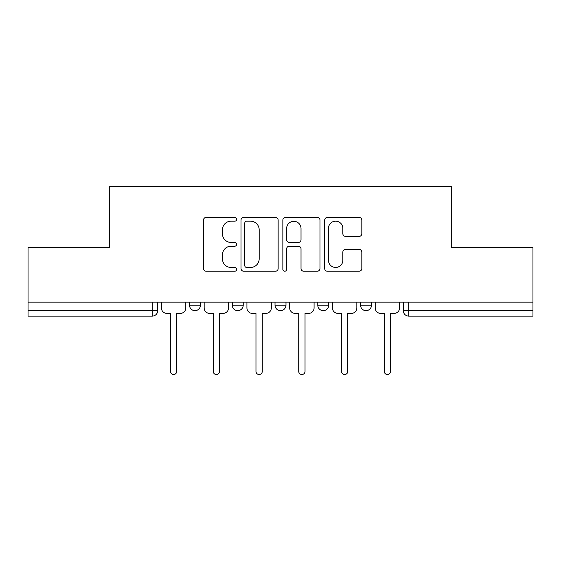 <?xml version="1.0" encoding="UTF-8"?>
<svg xmlns="http://www.w3.org/2000/svg" width="561" height="561" viewBox="0 0 561 561"><rect width="100%" height="100%" fill="white"/><g stroke="black" fill="none" stroke-linecap="round" stroke-linejoin="round"><path stroke-width="0.84" d="M236.644 219.295A1.886 1.886 0 0 0 234.764 217.416L206.175 217.416A2.693 2.693 0 0 0 203.482 220.101L203.482 268.53A2.693 2.693 0 0 0 206.175 271.222L234.764 271.222A1.886 1.886 0 0 0 236.644 269.343A1.886 1.886 0 0 0 234.764 267.457L231.062 267.457A8.611 8.611 0 0 1 222.451 258.845L222.451 254.813A8.611 8.611 0 0 1 231.062 246.202L234.764 246.202A1.886 1.886 0 0 0 236.644 244.315A1.886 1.886 0 0 0 234.764 242.436L231.062 242.436A8.611 8.611 0 0 1 222.451 233.825L222.451 229.793A8.611 8.611 0 0 1 231.062 221.181L234.764 221.181A1.886 1.886 0 0 0 236.644 219.295M317.778 302.155L317.778 305.17L328.739 305.17A5.484 5.484 0 0 1 323.262 310.654A5.484 5.484 0 0 1 317.778 305.17L317.778 302.155M359.131 236.384A2.693 2.693 0 0 0 361.824 233.692L361.824 220.101A2.693 2.693 0 0 0 359.131 217.416L327.386 217.416A2.693 2.693 0 0 0 324.693 220.101L324.693 268.53A2.693 2.693 0 0 0 327.386 271.222L359.131 271.222A2.693 2.693 0 0 0 361.824 268.53L361.824 252.12A2.693 2.693 0 0 0 359.131 249.428L345.541 249.428A2.693 2.693 0 0 0 342.855 252.12L342.855 260.262A7.195 7.195 0 0 1 335.653 267.457A7.195 7.195 0 0 1 328.458 260.262L328.458 228.376A7.195 7.195 0 0 1 335.653 221.181A7.195 7.195 0 0 1 342.855 228.376L342.855 233.692A2.693 2.693 0 0 0 345.541 236.384L359.131 236.384M28.05 302.155L28.05 247.604L109.732 247.604L109.732 186.483L451.268 186.483L451.268 247.604L532.95 247.604L532.95 302.155L28.05 302.155L28.05 310.654L157.704 310.654L157.704 302.155L157.704 310.654A5.484 5.484 0 0 1 152.22 316.131L28.05 316.131L28.05 310.654M278.144 220.101A2.693 2.693 0 0 0 275.458 217.416L243.705 217.416A2.693 2.693 0 0 0 241.02 220.101L241.02 268.53A2.693 2.693 0 0 0 243.705 271.222L275.458 271.222A2.693 2.693 0 0 0 278.144 268.53L278.144 220.101M285.542 217.416L317.295 217.416A2.693 2.693 0 0 1 319.98 220.101L319.98 268.53A2.693 2.693 0 0 1 317.295 271.222L303.704 271.222A2.693 2.693 0 0 1 301.019 268.53L301.019 248.895A2.693 2.693 0 0 0 298.326 246.202L289.315 246.202A2.693 2.693 0 0 0 286.622 248.895L286.622 269.343A1.886 1.886 0 0 1 284.736 271.222A1.886 1.886 0 0 1 282.856 269.343L282.856 220.101A2.693 2.693 0 0 1 285.542 217.416M403.296 302.155L403.296 310.654L532.95 310.654L532.95 316.131L408.78 316.131A5.484 5.484 0 0 1 403.296 310.654L403.296 302.155M532.95 302.155L532.95 310.654M371.501 302.155L371.501 305.17A5.484 5.484 0 0 1 366.017 310.654A5.484 5.484 0 0 1 360.541 305.17A5.484 5.484 0 0 0 366.017 310.654A5.484 5.484 0 0 0 371.501 305.17L371.501 302.155M360.541 302.155L360.541 305.17L371.501 305.17M328.739 302.155L328.739 305.17M285.984 302.155L285.984 305.17A5.484 5.484 0 0 1 280.5 310.654A5.484 5.484 0 0 1 275.016 305.17A5.484 5.484 0 0 0 280.5 310.654A5.484 5.484 0 0 0 285.984 305.17L275.016 305.17L275.016 302.155M232.261 302.155L232.261 305.17L243.222 305.17L243.222 302.155L243.222 305.17A5.484 5.484 0 0 1 237.738 310.654A5.484 5.484 0 0 1 232.261 305.17A5.484 5.484 0 0 0 237.738 310.654M189.499 302.155L189.499 305.17L200.459 305.17L200.459 302.155L200.459 305.17A5.484 5.484 0 0 1 194.983 310.654A5.484 5.484 0 0 1 189.499 305.17A5.484 5.484 0 0 0 194.983 310.654M246.665 221.181A1.886 1.886 0 0 0 244.785 223.061L244.785 265.57A1.886 1.886 0 0 0 246.665 267.457L250.571 267.457A8.611 8.611 0 0 0 259.175 258.845L259.175 229.793A8.611 8.611 0 0 0 250.571 221.181L246.665 221.181M301.019 228.509A7.195 7.195 0 0 0 293.817 221.315A7.195 7.195 0 0 0 286.622 228.509L286.622 239.743A2.693 2.693 0 0 0 289.315 242.436L298.326 242.436A2.693 2.693 0 0 0 301.019 239.743L301.019 228.509M161.4 307.912L161.4 302.155L161.4 307.912A5.484 5.484 48.4 0 0 166.883 313.396L170.446 313.396L170.446 371.368A3.156 3.156 48.4 0 0 173.601 374.517A3.156 3.156 48.4 0 0 176.75 371.368L176.75 313.396L180.312 313.396A5.484 5.484 48.4 0 0 185.796 307.912L185.796 302.155M166.883 313.396L170.446 313.396L170.446 371.368M176.75 371.368L176.75 313.396L180.312 313.396M204.162 307.912L204.162 302.155L204.162 307.912A5.484 5.484 48.4 0 0 209.646 313.396L213.208 313.396L213.208 371.368A3.156 3.156 48.4 0 0 216.357 374.517A3.156 3.156 48.4 0 0 219.512 371.368L219.512 313.396L223.075 313.396A5.484 5.484 48.4 0 0 228.558 307.912L228.558 302.155M246.924 307.912L246.924 302.155L246.924 307.912A5.484 5.484 48.4 0 0 252.401 313.396L255.97 313.396L255.97 371.368A3.156 3.156 48.4 0 0 259.119 374.517A3.156 3.156 48.4 0 0 262.275 371.368L262.275 313.396L265.837 313.396A5.484 5.484 48.4 0 0 271.321 307.912L271.321 302.155M209.646 313.396L213.208 313.396L213.208 371.368M219.512 371.368L219.512 313.396L223.075 313.396M252.401 313.396L255.97 313.396L255.97 371.368M262.275 371.368L262.275 313.396L265.837 313.396M289.679 307.912L289.679 302.155L289.679 307.912A5.484 5.484 48.4 0 0 295.163 313.396L298.725 313.396L298.725 371.368A3.156 3.156 48.4 0 0 301.881 374.517A3.156 3.156 48.4 0 0 305.03 371.368L305.03 313.396L308.599 313.396A5.484 5.484 48.4 0 0 314.076 307.912L314.076 302.155M332.442 307.912L332.442 302.155L332.442 307.912A5.484 5.484 48.4 0 0 337.925 313.396L341.488 313.396L341.488 371.368A3.156 3.156 48.4 0 0 344.643 374.517A3.156 3.156 48.4 0 0 347.792 371.368L347.792 313.396L351.354 313.396A5.484 5.484 48.4 0 0 356.838 307.912L356.838 302.155M375.204 307.912L375.204 302.155L375.204 307.912A5.484 5.484 48.4 0 0 380.688 313.396L384.25 313.396L384.25 371.368A3.156 3.156 48.4 0 0 387.399 374.517A3.156 3.156 48.4 0 0 390.554 371.368L390.554 313.396L394.117 313.396A5.484 5.484 48.4 0 0 399.6 307.912L399.6 302.155M295.163 313.396L298.725 313.396L298.725 371.368M305.03 371.368L305.03 313.396L308.599 313.396M337.925 313.396L341.488 313.396L341.488 371.368M347.792 371.368L347.792 313.396L351.354 313.396M380.688 313.396L384.25 313.396L384.25 371.368M390.554 371.368L390.554 313.396L394.117 313.396M152.22 302.155L152.22 316.131M408.78 302.155L408.78 316.131"/></g></svg>
